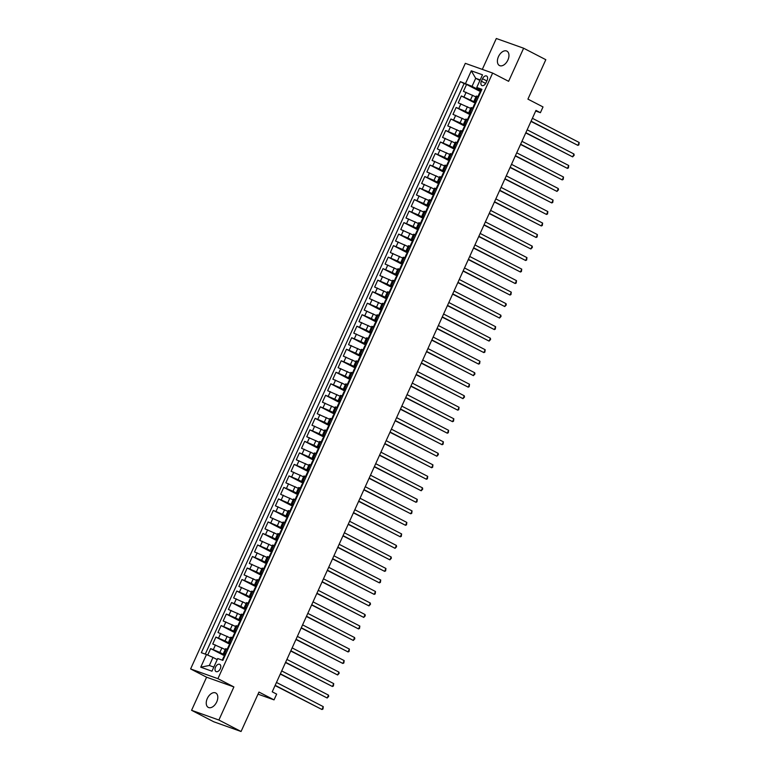 <?xml version="1.0" encoding="UTF-8"?>
<svg xmlns="http://www.w3.org/2000/svg" width="770" height="770" viewBox="0 0 770 770"><rect width="100%" height="100%" fill="white"/><g stroke="black" fill="none" stroke-linecap="round" stroke-linejoin="round"><path stroke-width="1.16" d="M216.745 701.884A8.104 4.986 -62.7 0 0 215.744 692.99A8.104 4.986 -62.7 0 0 207.294 698.515A8.104 4.986 -62.7 0 0 208.295 707.399A8.104 4.986 -62.7 0 0 216.745 701.884M507.902 60.012A8.104 4.986 -62.7 0 0 506.901 51.128A8.104 4.986 -62.7 0 0 498.459 56.643A8.104 4.986 -62.7 0 0 499.46 65.537A8.104 4.986 -62.7 0 0 507.902 60.012M220.258 668.793A4.052 2.493 -62.7 0 0 219.758 664.356A4.052 2.493 -62.7 0 0 215.533 667.118A4.052 2.493 -62.7 0 0 216.033 671.556A4.052 2.493 -62.7 0 0 220.258 668.793M191.576 710.306L213.762 721.779L241.068 731.5L218.882 720.027L233.897 686.927L217.92 678.668L190.613 668.938L206.591 677.205L191.576 710.306L218.882 720.027M217.92 678.668L492.636 73.063L465.321 63.342L190.613 668.938M492.636 73.063L508.614 81.322L523.629 48.221L496.313 38.5L482.309 69.387M523.629 48.221L545.815 59.694L527.922 99.128L543.014 106.934L540.405 112.689L535.968 110.399L272.224 691.816L276.661 694.116L274.043 699.872L258.961 692.066L241.068 731.5M475.899 96.885L463.434 91.351L466.572 84.44L480.211 91.495M475.321 102.275L461.346 95.952L474.984 103.007M461.346 95.952L458.217 102.862L470.682 108.406M465.455 119.918L452.991 114.374L456.129 107.473L469.767 114.528M460.239 131.429L447.765 125.895L450.902 118.984L464.541 126.039M455.012 142.941L442.548 137.406L445.676 130.496L459.324 137.551M449.786 154.452L437.322 148.918L440.459 142.007L454.098 149.062M444.569 165.964L432.095 160.43L435.233 153.519L448.872 160.574M439.343 177.485L426.878 171.941L430.007 165.04L443.655 172.085M434.126 188.997L421.652 183.462L424.79 176.551L438.428 183.606M428.9 200.508L416.435 194.974L419.563 188.063L433.202 195.118M423.673 212.019L411.209 206.485L414.347 199.574L427.985 206.63M418.457 223.531L405.983 217.997L409.12 211.086L422.759 218.141M413.23 235.052L400.766 229.508L403.894 222.607L417.542 229.653M408.004 246.564L395.539 241.02L398.677 234.119L412.316 241.174M402.787 258.075L390.323 252.541L393.451 245.63L407.089 252.685M397.561 269.587L385.096 264.052L388.234 257.142L401.873 264.197M392.344 281.098L379.87 275.564L383.008 268.653L396.646 275.708M387.118 292.619L374.653 287.075L377.781 280.174L391.43 287.22M381.891 304.131L369.427 298.587L372.565 291.686L386.203 298.741M376.674 315.642L364.2 310.108L367.338 303.197L380.977 310.252M371.448 327.154L358.984 321.619L362.112 314.709L375.76 321.764M366.231 338.665L353.757 333.131L356.895 326.22L370.534 333.275M361.005 350.177L348.541 344.642L351.669 337.732L365.307 344.787M355.779 361.698L343.314 356.154L346.452 349.253L360.091 356.298M350.562 373.209L338.088 367.675L341.226 360.764L354.864 367.819M345.335 384.721L332.871 379.186L335.999 372.276L349.647 379.331M340.109 396.232L327.645 390.698L330.782 383.787L344.421 390.842M334.892 407.744L322.428 402.209L325.556 395.299L339.195 402.354M329.666 419.265L317.202 413.721L320.339 406.82L333.978 413.865M324.449 430.776L311.975 425.233L315.113 418.331L328.752 425.387M319.223 442.288L306.758 436.754L309.887 429.843L323.535 436.898M313.996 453.8L301.532 448.265L304.67 441.354L318.308 448.409M308.78 465.311L296.306 459.777L299.443 452.866L313.082 459.921M303.553 476.832L291.089 471.288L294.217 464.387L307.865 471.433M298.337 488.344L285.863 482.8L289 475.899L302.639 482.954M293.11 499.855L280.646 494.321L283.774 487.41L297.413 494.465M287.884 511.367L275.419 505.832L278.557 498.922L292.196 505.977M282.667 522.878L270.193 517.344L273.331 510.433L286.969 517.488M277.441 534.399L264.976 528.855L268.104 521.944L281.753 529M272.214 545.911L259.75 540.367L262.888 533.466L276.526 540.521M266.998 557.422L254.533 551.888L257.661 544.977L271.3 552.032M261.771 568.934L249.307 563.399L252.444 556.489L266.083 563.544M256.554 580.445L244.08 574.911L247.218 568L260.857 575.055M251.328 591.957L238.864 586.422L241.992 579.512L255.64 586.567M246.102 603.478L233.637 597.934L236.775 591.033L250.414 598.078M240.885 614.989L228.411 609.455L231.549 602.544L245.187 609.599M235.659 626.501L223.194 620.966L226.322 614.056L239.97 621.111M230.442 638.012L217.968 632.478L221.106 625.567L234.744 632.622M225.215 649.524L212.751 643.99L215.879 637.079L229.518 644.134M225.774 653.98L223.502 653.287L225.533 654.519M231 642.469L228.728 641.776L230.75 643.008M236.226 630.948L233.955 630.264L235.976 631.496M241.443 619.436L239.172 618.753L241.202 619.985M246.669 607.925L244.398 607.241L246.419 608.464M251.886 596.413L249.624 595.73L251.646 596.952M257.113 584.902L254.841 584.209L256.862 585.441M262.339 573.39L260.067 572.697L262.089 573.929M267.556 561.869L265.284 561.186L267.315 562.418M272.782 550.357L270.511 549.674L272.532 550.897M278.008 538.846L275.737 538.163L277.758 539.385M283.225 527.335L280.954 526.641L282.985 527.874M288.452 515.823L286.18 515.13L288.201 516.362M293.668 504.302L291.397 503.619L293.428 504.851M298.895 492.79L296.623 492.107L298.644 493.339M304.121 481.279L301.85 480.596L303.871 481.818M309.338 469.767L307.066 469.074L309.097 470.306M314.564 458.256L312.293 457.563L314.314 458.795M319.781 446.735L317.519 446.051L319.54 447.283M325.007 435.223L322.736 434.54L324.757 435.772M330.234 423.712L327.962 423.028L329.983 424.251M335.45 412.2L333.179 411.517L335.21 412.739M340.677 400.689L338.405 399.996L340.427 401.228M345.903 389.177L343.632 388.484L345.653 389.716M351.12 377.656L348.849 376.973L350.879 378.205M356.346 366.145L354.075 365.461L356.096 366.684M361.563 354.633L359.292 353.95L361.322 355.172M366.789 343.122L364.518 342.429L366.539 343.661M372.016 331.61L369.744 330.917L371.766 332.149M377.233 320.089L374.961 319.406L376.992 320.638M382.459 308.578L380.188 307.894L382.209 309.126M387.676 297.066L385.414 296.383L387.435 297.605M392.902 285.555L390.631 284.861L392.652 286.094M398.128 274.043L395.857 273.35L397.878 274.582M403.345 262.522L401.074 261.839L403.105 263.07M408.572 251.01L406.3 250.327L408.321 251.559M413.798 239.499L411.526 238.816L413.548 240.038M419.015 227.987L416.743 227.294L418.774 228.526M424.241 216.476L421.97 215.783L423.991 217.015M429.458 204.955L427.186 204.271L429.217 205.503M434.684 193.443L432.413 192.76L434.434 193.992M439.911 181.932L437.639 181.248L439.66 182.471M445.127 170.42L442.856 169.737L444.887 170.959M450.354 158.909L448.082 158.216L450.103 159.448M455.57 147.397L453.309 146.704L455.33 147.936M460.797 135.876L458.525 135.193L460.547 136.425M466.023 124.365L463.752 123.681L465.773 124.913M471.24 112.853L468.969 112.17L470.999 113.392M482.54 78.694L481.385 81.225A3.927 2.416 -62.7 0 0 481.876 85.528A3.927 2.416 -62.7 0 0 485.966 82.862L487.112 80.321A3.927 2.416 -62.7 0 0 486.63 76.018A3.927 2.416 -62.7 0 0 482.54 78.694L486.842 80.927M479.922 80.484L475.696 78.299L472.039 86.365L460.373 81.639L201.326 652.7L206.495 654.538L200.749 667.195L211.962 671.199L217.708 658.533L222.877 660.371L481.924 89.31L476.755 87.472L481.442 90.369M465.532 83.478L471.279 70.811L482.501 74.805L476.755 87.472M224.638 654.914L219.854 652.44L221.943 647.84M229.855 643.402L225.081 640.929L227.169 636.328M235.081 631.891L230.297 629.417L232.386 624.807M240.298 620.37L235.524 617.906L237.612 613.295M245.524 608.858L240.75 606.385L242.839 601.784M250.75 597.347L245.967 594.873L248.056 590.272M255.967 585.835L251.193 583.362L253.282 578.761M261.194 574.324L256.41 571.85L258.499 567.24M266.41 562.803L261.636 560.339L263.725 555.728M271.637 551.291L266.863 548.818L268.951 544.217M276.863 539.78L272.079 537.306L274.168 532.705M282.08 528.268L277.306 525.794L279.394 521.194M287.306 516.757L282.523 514.283L284.621 509.673M292.533 505.235L287.749 502.772L289.838 498.161M297.749 493.724L292.975 491.26L295.064 486.65M302.976 482.213L298.192 479.739L300.281 475.138M308.192 470.701L303.418 468.227L305.507 463.627M313.419 459.19L308.645 456.716L310.733 452.106M318.645 447.668L313.862 445.204L315.95 440.594M323.862 436.157L319.088 433.693L321.177 429.083M329.088 424.645L324.305 422.172L326.393 417.571M334.305 413.134L329.531 410.66L331.62 406.06M339.531 401.622L334.757 399.149L336.846 394.548M344.758 390.111L339.974 387.637L342.063 383.027M349.975 378.59L345.201 376.126L347.289 371.515M355.201 367.078L350.417 364.605L352.516 360.004M360.427 355.567L355.644 353.093L357.732 348.492M365.644 344.055L360.87 341.582L362.959 336.981M370.87 332.544L366.087 330.07L368.175 325.46M376.087 321.023L371.313 318.559L373.402 313.948M381.314 309.511L376.54 307.047L378.628 302.437M386.54 298L381.756 295.526L383.845 290.925M391.757 286.488L386.983 284.014L389.071 279.414M396.983 274.977L392.2 272.503L394.288 267.893M402.2 263.456L397.426 260.992L399.514 256.381M407.426 251.944L402.652 249.48L404.741 244.87M412.653 240.433L407.869 237.959L409.958 233.358M417.869 228.921L413.095 226.447L415.184 221.847M423.096 217.41L418.312 214.936L420.41 210.335M428.322 205.898L423.539 203.424L425.627 198.814M433.539 194.377L428.765 191.913L430.853 187.303M438.765 182.865L433.982 180.392L436.07 175.791M443.982 171.354L439.208 168.88L441.297 164.28M449.208 159.842L444.434 157.369L446.523 152.768M454.435 148.331L449.651 145.857L451.74 141.247M459.651 136.81L454.878 134.346L456.966 129.735M464.878 125.298L460.094 122.825L462.183 118.224M470.095 113.787L465.321 111.313L467.409 106.712M476.466 101.342L474.195 100.649L476.216 101.881M466.572 84.44L464.098 83.564L205.282 654.105M219.854 652.44L210.662 648.6L207.717 655.077M215.879 637.079L225.081 640.929M221.106 625.567L230.297 629.417M226.322 614.056L235.524 617.906M231.549 602.544L240.75 606.385M236.775 591.033L245.967 594.873M241.992 579.512L251.193 583.362M247.218 568L256.41 571.85M252.444 556.489L261.636 560.339M257.661 544.977L266.863 548.818M262.888 533.466L272.079 537.306M268.104 521.944L277.306 525.794M273.331 510.433L282.523 514.283M278.557 498.922L287.749 502.772M283.774 487.41L292.975 491.26M289 475.899L298.192 479.739M294.217 464.387L303.418 468.227M299.443 452.866L308.645 456.716M304.67 441.354L313.862 445.204M309.887 429.843L319.088 433.693M315.113 418.331L324.305 422.172M320.339 406.82L329.531 410.66M325.556 395.299L334.757 399.149M330.782 383.787L339.974 387.637M335.999 372.276L345.201 376.126M341.226 360.764L350.417 364.605M346.452 349.253L355.644 353.093M351.669 337.732L360.87 341.582M356.895 326.22L366.087 330.07M362.112 314.709L371.313 318.559M367.338 303.197L376.54 307.047M372.565 291.686L381.756 295.526M377.781 280.174L386.983 284.014M383.008 268.653L392.2 272.503M388.234 257.142L397.426 260.992M393.451 245.63L402.652 249.48M398.677 234.119L407.869 237.959M403.894 222.607L413.095 226.447M409.12 211.086L418.312 214.936M414.347 199.574L423.539 203.424M419.563 188.063L428.765 191.913M424.79 176.551L433.982 180.392M430.007 165.04L439.208 168.88M435.233 153.519L444.434 157.369M440.459 142.007L449.651 145.857M445.676 130.496L454.878 134.346M450.902 118.984L460.094 122.825M456.129 107.473L465.321 111.313M478.555 96.731L476.284 96.048L474.195 100.649M473.329 108.243L471.057 107.559L468.969 112.17M468.112 119.764L465.84 119.071L463.752 123.681M462.886 131.275L460.614 130.592L458.525 135.193M457.659 142.787L455.397 142.103L453.309 146.704M452.442 154.298L450.171 153.615L448.082 158.216M447.216 165.81L444.945 165.126L442.856 169.737M441.999 177.331L439.728 176.638L437.639 181.248M436.773 188.843L434.501 188.149L432.413 192.76M431.547 200.354L429.285 199.671L427.186 204.271M426.33 211.865L424.058 211.182L421.97 215.783M421.103 223.377L418.832 222.694L416.743 227.294M415.887 234.898L413.615 234.205L411.526 238.816M410.66 246.41L408.389 245.717L406.3 250.327M405.434 257.921L403.162 257.238L401.074 261.839M400.217 269.433L397.946 268.749L395.857 273.35M394.991 280.944L392.719 280.261L390.631 284.861M389.764 292.465L387.503 291.772L385.414 296.383M384.548 303.977L382.276 303.284L380.188 307.894M379.321 315.488L377.05 314.805L374.961 319.406M374.105 327L371.833 326.316L369.744 330.917M368.878 338.511L366.607 337.828L364.518 342.429M363.652 350.023L361.39 349.339L359.292 353.95M358.435 361.544L356.164 360.851L354.075 365.461M353.209 373.055L350.937 372.362L348.849 376.973M347.992 384.567L345.72 383.883L343.632 388.484M342.766 396.078L340.494 395.395L338.405 399.996M337.539 407.59L335.268 406.906L333.179 411.517M332.322 419.111L330.051 418.418L327.962 423.028M327.096 430.623L324.825 429.93L322.736 434.54M321.87 442.134L319.608 441.451L317.519 446.051M316.653 453.646L314.381 452.962L312.293 457.563M311.427 465.157L309.155 464.474L307.066 469.074M306.21 476.678L303.938 475.985L301.85 480.596M300.983 488.19L298.712 487.497L296.623 492.107M295.757 499.701L293.495 499.018L291.397 503.619M290.54 511.213L288.269 510.529L286.18 515.13M285.314 522.724L283.042 522.041L280.954 526.641M280.097 534.236L277.826 533.552L275.737 538.163M274.871 545.757L272.599 545.064L270.511 549.674M269.644 557.268L267.373 556.585L265.284 561.186M264.428 568.78L262.156 568.096L260.067 572.697M259.201 580.291L256.93 579.608L254.841 584.209M253.975 591.803L251.713 591.119L249.624 595.73M248.758 603.324L246.487 602.631L244.398 607.241M243.532 614.835L241.26 614.142L239.172 618.753M238.315 626.347L236.044 625.663L233.955 630.264M233.089 637.858L230.817 637.175L228.728 641.776M227.862 649.37L225.6 648.687L223.502 653.287M480.547 90.764L472.039 86.365M258.008 694.155L274.043 699.872M535.689 111.015L540.405 112.689M480.191 79.907L475.696 78.299L471.279 70.811M217.227 659.611L212.992 657.426L209.334 665.482L213.829 667.08M464.098 83.564L460.373 81.639M210.662 648.6L224.301 655.645M206.495 654.538L212.992 657.426M200.749 667.195L209.334 665.482M233.897 686.927L206.591 677.205M481.317 90.648L480.663 90.494L480.028 92.968M478.699 96.404L478.055 96.25L478.594 96.654M530.973 121.41L577.875 145.366L531.079 121.169M579.175 142.488L578.867 144.904L577.875 145.366L579.175 142.488L532.388 118.291M478.055 96.25L479.672 92.689M476.091 102.16L475.436 102.006L474.811 104.479M473.483 107.916L472.828 107.771L473.367 108.166M525.746 132.921L572.649 156.878L525.852 132.681M573.958 154L574.17 155.261L572.649 156.878L573.958 154L527.161 129.803M472.828 107.771L474.445 104.2M470.874 113.671L470.22 113.527L469.584 116.001M468.256 119.427L467.611 119.283L468.15 119.677M520.52 144.433L567.432 168.389L520.635 144.192M568.732 165.512L568.424 167.927L567.432 168.389L568.732 165.512L521.935 141.314M467.611 119.283L469.228 115.712M465.648 125.192L464.993 125.038L464.368 127.512M463.039 130.948L462.385 130.794L462.924 131.189M515.303 155.944L562.206 179.901L515.409 155.704M563.515 177.023L563.197 179.439L562.206 179.901L563.515 177.023L516.718 152.826M462.385 130.794L464.002 127.223M460.422 136.704L459.777 136.55L459.141 139.024M457.813 142.46L457.159 142.306L457.698 142.71M510.077 167.465L556.979 191.422L510.183 167.225M558.288 188.544L558.5 189.805L556.979 191.422L558.288 188.544L511.492 164.337M457.159 142.306L458.785 138.735M455.205 148.215L454.55 148.061L453.915 150.535M452.587 153.971L451.942 153.817L452.481 154.221M504.86 178.977L551.763 202.934L504.966 178.736M553.062 200.056L552.754 202.472L551.763 202.934L553.062 200.056L506.275 175.858M451.942 153.817L453.559 150.246M449.978 159.727L449.324 159.573L448.698 162.047M447.37 165.483L446.716 165.329L447.255 165.733M499.634 190.488L546.536 214.445L499.74 190.248M547.845 211.567L547.528 213.983L546.536 214.445L547.845 211.567L501.049 187.37M446.716 165.329L448.333 161.767M444.752 171.238L444.107 171.094L443.472 173.568M442.144 176.994L441.489 176.85L442.028 177.244M494.407 202L541.32 225.957L494.523 201.759M542.619 223.079L542.311 225.495L541.32 225.957L542.619 223.079L495.822 198.881M441.489 176.85L443.116 173.279M439.535 182.75L438.881 182.606L438.255 185.079M436.927 188.515L436.272 188.361L436.811 188.756M489.191 213.511L536.093 237.468L489.297 213.271M537.402 234.59L537.085 237.006L536.093 237.468L537.402 234.59L490.606 210.393M436.272 188.361L437.889 184.79M434.309 194.271L433.664 194.117L433.029 196.591M431.7 200.027L431.046 199.873L431.585 200.267M483.964 225.023L530.867 248.989L484.07 224.782M532.176 246.111L532.388 247.372L530.867 248.989L532.176 246.111L485.379 221.904M431.046 199.873L432.663 196.302M429.092 205.783L428.438 205.629L427.802 208.102M426.474 211.538L425.829 211.384L426.368 211.788M478.738 236.544L525.65 260.501L478.853 236.303M526.95 257.623L526.641 260.039L525.65 260.501L526.95 257.623L480.153 233.426M425.829 211.384L427.446 207.813M423.866 217.294L423.211 217.14L422.586 219.614M421.257 223.05L420.603 222.896L421.142 223.3M473.521 248.056L520.424 272.012L473.627 247.815M521.733 269.134L521.415 271.55L520.424 272.012L521.733 269.134L474.936 244.937M420.603 222.896L422.22 219.334M418.639 228.805L417.994 228.661L417.359 231.125M416.031 234.561L415.377 234.417L415.916 234.812M468.295 259.567L515.197 283.524L468.41 259.326M516.506 280.646L516.198 283.062L515.197 283.524L516.506 280.646L469.71 256.449M415.377 234.417L417.003 230.846M413.423 240.317L412.768 240.173L412.133 242.646M410.805 246.082L410.16 245.928L410.699 246.323M463.078 271.079L509.981 295.035L463.184 270.838M511.28 292.157L510.972 294.573L509.981 295.035L511.28 292.157L464.493 267.96M410.16 245.928L411.777 242.358M408.196 251.838L407.542 251.684L406.916 254.158M405.588 257.594L404.933 257.44L405.472 257.834M457.852 282.59L504.754 306.556L457.958 282.349M506.063 303.669L506.275 304.939L504.754 306.556L506.063 303.669L459.267 279.471M404.933 257.44L406.55 253.869M402.98 263.35L402.325 263.196L401.69 265.669M400.361 269.105L399.717 268.951L400.256 269.356M452.625 294.111L499.538 318.068L452.741 293.87M500.837 315.19L501.049 316.451L499.538 318.068L500.837 315.19L454.04 290.993M399.717 268.951L401.334 265.381M397.753 274.861L397.099 274.707L396.473 277.181M395.145 280.617L394.49 280.463L395.029 280.867M447.409 305.623L494.311 329.579L447.514 305.382M495.62 326.701L495.303 329.117L494.311 329.579L495.62 326.701L448.823 302.504M394.49 280.463L396.107 276.902M392.527 286.373L391.882 286.219L391.247 288.692M389.918 292.128L389.264 291.984L389.803 292.379M442.182 317.134L489.085 341.091L442.288 316.894M490.394 338.213L490.606 339.474L489.085 341.091L490.394 338.213L443.597 314.016M389.264 291.984L390.891 288.413M387.31 297.884L386.656 297.74L386.02 300.213M384.692 303.64L384.047 303.495L384.586 303.89M436.965 328.646L483.868 352.602L437.071 328.405M485.167 349.724L484.859 352.14L483.868 352.602L485.167 349.724L438.38 325.527M384.047 303.495L385.664 299.925M382.084 309.405L381.429 309.251L380.803 311.725M379.475 315.161L378.821 315.007L379.36 315.402M431.739 340.157L478.642 364.114L431.845 339.917M479.951 361.236L479.633 363.652L478.642 364.114L479.951 361.236L433.154 337.039M378.821 315.007L380.438 311.436M376.857 320.917L376.212 320.763L375.577 323.236M374.249 326.673L373.594 326.519L374.133 326.923M426.513 351.678L473.425 375.635L426.628 351.438M474.724 372.757L474.936 374.018L473.425 375.635L474.724 372.757L427.928 348.56M373.594 326.519L375.221 322.948M371.641 332.428L370.986 332.274L370.36 334.748M369.032 338.184L368.378 338.03L368.917 338.434M421.296 363.19L468.199 387.146L421.402 362.949M469.508 384.269L469.19 386.684L468.199 387.146L469.508 384.269L422.711 360.071M368.378 338.03L369.995 334.459M366.414 343.94L365.769 343.786L365.134 346.259M363.806 349.695L363.151 349.542L363.69 349.946M416.07 374.701L462.972 398.658L416.175 374.461M464.281 395.78L464.493 397.041L462.972 398.658L464.281 395.78L417.484 371.583M363.151 349.542L364.768 345.98M361.197 355.451L360.543 355.307L359.908 357.781M358.579 361.207L357.935 361.063L358.474 361.457M410.843 386.213L457.755 410.169L410.959 385.972M459.055 407.292L458.747 409.707L457.755 410.169L459.055 407.292L412.258 383.094M357.935 361.063L359.552 357.492M355.971 366.972L355.317 366.818L354.691 369.292M353.363 372.728L352.708 372.574L353.247 372.969M405.626 397.724L452.529 421.681L405.732 397.484M453.838 418.803L453.52 421.219L452.529 421.681L453.838 418.803L407.041 394.606M352.708 372.574L354.325 369.003M350.745 378.484L350.1 378.33L349.464 380.803M348.136 384.24L347.482 384.086L348.021 384.49M400.4 409.245L447.303 433.202L400.516 408.995M448.612 430.324L448.304 432.73L447.303 433.202L448.612 430.324L401.815 406.117M347.482 384.086L349.108 380.515M345.528 389.995L344.873 389.841L344.238 392.315M342.91 395.751L342.265 395.597L342.804 396.001M395.183 420.757L442.086 444.714L395.289 420.516M443.385 441.836L443.077 444.252L442.086 444.714L443.385 441.836L396.598 417.638M342.265 395.597L343.882 392.026M340.302 401.507L339.647 401.353L339.021 403.827M337.693 407.263L337.039 407.109L337.578 407.513M389.957 432.268L436.86 456.225L390.063 432.028M438.168 453.347L438.38 454.608L436.86 456.225L438.168 453.347L391.372 429.15M337.039 407.109L338.656 403.547M335.085 413.018L334.43 412.874L333.795 415.348M332.467 418.774L331.822 418.63L332.361 419.024M384.731 443.78L431.643 467.736L384.846 443.539M432.942 464.859L432.634 467.275L431.643 467.736L432.942 464.859L386.145 440.661M331.822 418.63L333.439 415.059M329.858 424.53L329.204 424.386L328.578 426.859M327.25 430.295L326.596 430.141L327.135 430.536M379.514 455.291L426.416 479.248L379.62 455.051M427.725 476.37L427.408 478.786L426.416 479.248L427.725 476.37L380.929 452.173M326.596 430.141L328.213 426.57M324.632 436.051L323.987 435.897L323.352 438.371M322.024 441.807L321.369 441.653L321.908 442.047M374.287 466.803L421.19 490.769L374.393 466.562M422.499 487.882L422.711 489.152L421.19 490.769L422.499 487.882L375.702 463.684M321.369 441.653L322.996 438.082M319.415 447.562L318.761 447.409L318.125 449.882M316.797 453.318L316.152 453.164L316.691 453.569M369.071 478.324L415.973 502.281L369.177 478.083M417.273 499.403L416.965 501.819L415.973 502.281L417.273 499.403L370.486 475.206M316.152 453.164L317.769 449.593M314.189 459.074L313.534 458.92L312.909 461.394M311.581 464.83L310.926 464.676L311.465 465.08M363.844 489.836L410.747 513.792L363.95 489.595M412.056 510.914L411.738 513.33L410.747 513.792L412.056 510.914L365.259 486.717M310.926 464.676L312.543 461.115M308.963 470.586L308.318 470.432L307.682 472.905M306.354 476.341L305.7 476.197L306.239 476.592M358.618 501.347L405.53 525.304L358.733 501.106M406.829 522.426L406.522 524.842L405.53 525.304L406.829 522.426L360.033 498.228M305.7 476.197L307.326 472.626M303.746 482.097L303.091 481.953L302.466 484.426M301.137 487.862L300.483 487.708L301.022 488.103M353.401 512.859L400.304 536.815L353.507 512.618M401.613 533.937L401.295 536.353L400.304 536.815L401.613 533.937L354.816 509.74M300.483 487.708L302.1 484.137M298.519 493.618L297.875 493.464L297.239 495.938M295.911 499.374L295.257 499.22L295.796 499.615M348.175 524.37L395.077 548.327L348.281 524.129M396.386 545.449L396.598 546.719L395.077 548.327L396.386 545.449L349.59 521.251M295.257 499.22L296.873 495.649M293.303 505.13L292.648 504.976L292.013 507.449M290.685 510.885L290.04 510.731L290.579 511.136M342.948 535.891L389.861 559.848L343.064 535.65M391.16 556.97L391.372 558.231L389.861 559.848L391.16 556.97L344.363 532.773M290.04 510.731L291.657 507.16M288.076 516.641L287.422 516.487L286.796 518.961M285.468 522.397L284.813 522.243L285.352 522.647M337.732 547.403L384.634 571.359L337.838 547.162M385.943 568.481L385.626 570.897L384.634 571.359L385.943 568.481L339.147 544.284M284.813 522.243L286.43 518.682M282.85 528.153L282.205 527.999L281.57 530.472M280.242 533.908L279.587 533.764L280.126 534.159M332.505 558.914L379.408 582.871L332.621 558.674M380.717 579.993L380.409 582.409L379.408 582.871L380.717 579.993L333.92 555.796M279.587 533.764L281.214 530.193M277.633 539.664L276.979 539.52L276.343 541.993M275.015 545.42L274.37 545.275L274.909 545.67M327.288 570.426L374.191 594.382L327.394 570.185M375.49 591.504L375.183 593.92L374.191 594.382L375.49 591.504L328.703 567.307M274.37 545.275L275.987 541.705M272.407 551.185L271.752 551.031L271.127 553.505M269.798 556.941L269.144 556.787L269.683 557.182M322.062 581.937L368.965 605.894L322.168 581.697M370.274 603.016L370.486 604.286L368.965 605.894L370.274 603.016L323.477 578.819M269.144 556.787L270.761 553.216M267.19 562.697L266.536 562.543L265.9 565.016M264.572 568.452L263.927 568.299L264.466 568.703M316.836 593.458L363.748 617.415L316.951 593.218M365.047 614.537L365.259 615.798L363.748 617.415L365.047 614.537L318.251 590.33M263.927 568.299L265.544 564.728M261.964 574.208L261.309 574.054L260.683 576.528M259.355 579.964L258.701 579.81L259.24 580.214M311.619 604.97L358.522 628.926L311.725 604.729M359.831 626.049L359.513 628.464L358.522 628.926L359.831 626.049L313.034 601.851M258.701 579.81L260.318 576.239M256.737 585.72L256.092 585.566L255.457 588.039M254.129 591.476L253.474 591.322L254.013 591.726M306.393 616.481L353.295 640.438L306.498 616.241M354.604 637.56L354.816 638.821L353.295 640.438L354.604 637.56L307.808 613.363M253.474 591.322L255.101 587.76M251.52 597.231L250.866 597.087L250.231 599.56M248.903 602.987L248.258 602.843L248.797 603.237M301.176 627.993L348.079 651.949L301.282 627.752M349.378 649.072L349.07 651.487L348.079 651.949L349.378 649.072L302.591 624.874M248.258 602.843L249.875 599.272M246.294 608.743L245.64 608.598L245.014 611.072M243.686 614.508L243.031 614.354L243.57 614.749M295.95 639.504L342.852 663.461L296.055 639.264M344.161 660.583L343.844 662.999L342.852 663.461L344.161 660.583L297.364 636.386M243.031 614.354L244.648 610.783M241.068 620.264L240.423 620.11L239.788 622.584M238.459 626.02L237.805 625.866L238.344 626.26M290.723 651.016L337.635 674.982L290.839 650.775M338.935 672.104L339.147 673.365L337.635 674.982L338.935 672.104L292.138 647.897M237.805 625.866L239.431 622.295M235.851 631.775L235.197 631.621L234.571 634.095M233.243 637.531L232.588 637.377L233.127 637.781M285.506 662.537L332.409 686.494L285.612 662.296M333.718 683.616L333.4 686.032L332.409 686.494L333.718 683.616L286.921 659.418M232.588 637.377L234.205 633.806M230.625 643.287L229.98 643.133L229.345 645.606M228.016 649.043L227.362 648.889L227.901 649.293M280.28 674.048L327.183 698.005L280.386 673.808M328.492 695.127L328.703 696.388L327.183 698.005L328.492 695.127L281.695 670.93M227.362 648.889L228.979 645.327M225.408 654.798L224.753 654.644L224.118 657.118M275.054 685.56L321.966 709.516L275.169 685.319M323.265 706.639L322.957 709.054L321.966 709.516L323.265 706.639L276.469 682.441M222.26 660.15L223.762 656.839M470.547 99.802L472.636 95.201M464.041 96.914L466.129 92.313M213.357 649.553L215.446 644.952M218.574 638.041L220.663 633.441M223.801 626.53L225.889 621.919M229.017 615.018L231.106 610.408M234.244 603.497L236.332 598.896M239.47 591.986L241.559 587.385M244.687 580.474L246.775 575.873M249.913 568.963L252.002 564.352M255.13 557.451L257.219 552.841M260.356 545.94L262.445 541.329M265.583 534.418L267.671 529.818M270.799 522.907L272.888 518.306M276.026 511.396L278.114 506.785M281.252 499.884L283.341 495.274M286.469 488.373L288.558 483.762M291.695 476.851L293.784 472.251M296.912 465.34L299.001 460.739M302.138 453.828L304.227 449.228M307.365 442.317L309.453 437.707M312.582 430.805L314.67 426.195M317.808 419.284L319.897 414.683M323.025 407.773L325.113 403.172M328.251 396.261L330.34 391.661M333.477 384.75L335.566 380.139M338.694 373.238L340.783 368.628M343.921 361.727L346.009 357.116M349.147 350.206L351.236 345.605M354.364 338.694L356.452 334.093M359.59 327.183L361.679 322.572M364.807 315.671L366.895 311.061M370.033 304.16L372.122 299.549M375.26 292.639L377.348 288.038M380.476 281.127L382.565 276.526M385.703 269.615L387.791 265.015M390.919 258.104L393.008 253.494M396.146 246.593L398.234 241.982M401.372 235.071L403.461 230.471M406.589 223.56L408.678 218.959M411.815 212.048L413.904 207.448M417.042 200.537L419.13 195.927M422.258 189.025L424.347 184.415M427.485 177.504L429.573 172.903M432.702 165.993L434.79 161.392M437.928 154.481L440.017 149.881M443.154 142.97L445.243 138.359M448.371 131.458L450.46 126.848M453.597 119.947L455.686 115.336M458.814 108.426L460.903 103.825M475.263 100.909L477.352 96.308M470.037 112.42L472.125 107.819M464.811 123.941L466.909 119.331M459.594 135.453L461.682 130.842M454.367 146.964L456.456 142.354M449.151 158.476L451.239 153.875M443.924 169.987L446.013 165.386M438.698 181.508L440.786 176.898M433.481 193.02L435.57 188.409M428.255 204.531L430.343 199.921M423.038 216.043L425.127 211.442M417.812 227.554L419.9 222.953M412.585 239.066L414.674 234.465M407.369 250.587L409.457 245.977M402.142 262.098L404.231 257.488M396.916 273.61L399.014 269.009M391.699 285.121L393.788 280.521M386.473 296.633L388.561 292.032M381.256 308.154L383.344 303.544M376.03 319.666L378.118 315.055M370.803 331.177L372.892 326.576M365.586 342.689L367.675 338.088M360.36 354.2L362.449 349.599M355.143 365.721L357.232 361.111M349.917 377.233L352.006 372.622M344.69 388.744L346.779 384.134M339.474 400.256L341.562 395.655M334.247 411.767L336.336 407.166M329.021 423.288L331.119 418.678M323.804 434.8L325.893 430.189M318.578 446.311L320.667 441.701M313.361 457.823L315.45 453.222M308.135 469.334L310.223 464.733M302.908 480.846L304.997 476.245M297.692 492.367L299.78 487.757M292.465 503.878L294.554 499.268M287.248 515.39L289.337 510.789M282.022 526.901L284.111 522.301M276.796 538.413L278.884 533.812M271.579 549.934L273.668 545.324M266.353 561.446L268.441 556.835M261.126 572.957L263.225 568.347M255.91 584.469L257.998 579.868M250.683 595.98L252.772 591.379M245.466 607.501L247.555 602.891M240.24 619.013L242.329 614.402M235.014 630.524L237.102 625.914M229.797 642.036L231.886 637.435M224.571 653.547L226.659 648.946M485.658 83.439L481.385 81.225"/></g></svg>
